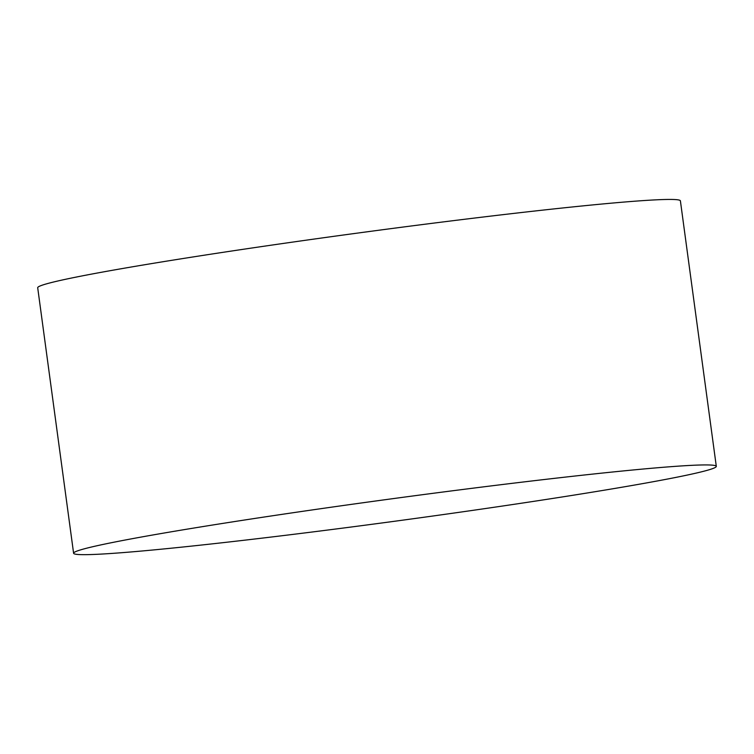 <?xml version="1.0" encoding="UTF-8"?>
<svg xmlns="http://www.w3.org/2000/svg" width="754" height="754" viewBox="0 0 754 754"><rect width="100%" height="100%" fill="white"/><g stroke="black" fill="none" stroke-linecap="round" stroke-linejoin="round"><path stroke-width="1.13" d="M78.162 554.492A324.277 11.319 172.3 0 0 422.787 517.414A324.277 11.319 172.3 0 0 716.3 466.349A324.277 11.319 172.3 0 0 393.428 498.582A324.277 11.319 172.3 0 0 73.6 553.248A324.277 11.319 172.3 0 0 78.162 554.492M716.3 466.349L680.4 200.856A324.277 11.319 172.3 0 0 357.537 233.09A324.277 11.319 172.3 0 0 37.7 287.755L73.6 553.248"/></g></svg>
